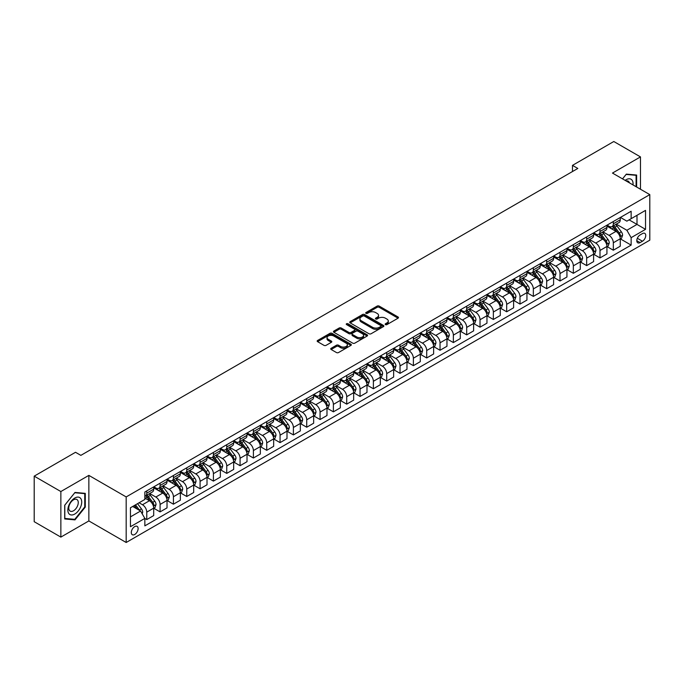 <?xml version="1.0" encoding="UTF-8"?>
<svg xmlns="http://www.w3.org/2000/svg" width="684" height="684" viewBox="0 0 684 684"><rect width="100%" height="100%" fill="white"/><g stroke="black" fill="none" stroke-linecap="round" stroke-linejoin="round"><path stroke-width="1.03" d="M385.46 324.609A1.035 0.598 0 0 0 386.93 324.609L398.045 318.188A1.479 0.855 0 0 0 398.481 317.581A1.479 0.855 0 0 0 398.045 316.983L379.21 306.099A1.479 0.855 0 0 0 377.115 306.099L365.991 312.52A1.035 0.598 0 0 0 365.683 312.947A1.035 0.598 0 0 0 365.991 313.366A1.035 0.598 0 0 0 367.453 313.366L368.898 312.537A4.737 2.736 0 0 1 375.593 312.537L377.166 313.443A4.737 2.736 0 0 1 378.551 315.375A4.737 2.736 0 0 1 377.166 317.308L375.73 318.146A1.035 0.598 0 0 0 375.422 318.564A1.035 0.598 0 0 0 375.73 318.992A1.035 0.598 0 0 0 377.192 318.992L378.628 318.154A4.737 2.736 0 0 1 385.331 318.154L386.896 319.06A4.737 2.736 0 0 1 388.29 321.001A4.737 2.736 0 0 1 386.896 322.933L385.46 323.763A1.035 0.598 0 0 0 385.16 324.182A1.035 0.598 0 0 0 385.46 324.609L385.46 323.763M134.714 534.486A4.822 2.787 120 0 0 137.86 530.228A4.822 2.787 120 0 0 137.125 526.364A4.822 2.787 120 0 0 134.714 526.603A4.822 2.787 120 0 0 131.559 530.852A4.822 2.787 120 0 0 132.303 534.726A4.822 2.787 120 0 0 134.714 534.486M331.159 348.284A1.479 0.855 0 0 0 330.723 348.891A1.479 0.855 0 0 0 331.159 349.49L336.442 352.542A1.479 0.855 0 0 0 338.537 352.542L350.892 345.411A1.479 0.855 0 0 0 351.328 344.813A1.479 0.855 0 0 0 350.892 344.206L332.048 333.33A1.479 0.855 0 0 0 329.953 333.33L317.607 340.461A1.479 0.855 0 0 0 317.171 341.059A1.479 0.855 0 0 0 317.607 341.667L323.985 345.352A1.479 0.855 0 0 0 326.08 345.352L331.372 342.299A1.479 0.855 0 0 0 331.8 341.701A1.479 0.855 0 0 0 331.372 341.094L328.2 339.264A3.959 2.283 0 0 1 327.046 337.648A3.959 2.283 0 0 1 329.483 335.536A3.959 2.283 0 0 1 333.801 336.032L346.207 343.188A3.959 2.283 0 0 1 347.369 344.813A3.959 2.283 0 0 1 344.924 346.925A3.959 2.283 0 0 1 340.606 346.429L338.537 345.232A1.479 0.855 0 0 0 336.442 345.232L331.159 348.284L331.159 349.49M88.852 475.38L60.859 491.539L34.2 476.149L34.2 521.704L60.859 537.102L88.852 520.934L126.181 542.489L126.181 496.926L88.852 475.38L88.852 520.934M640.472 189.229L640.472 156.901L612.471 173.069L649.8 194.615L126.181 496.926M640.472 156.901L613.804 141.511L572.482 165.374L572.482 171.53M34.2 476.149L75.522 452.286L80.857 455.364L577.818 168.452L572.482 165.374M369.001 333.749A1.479 0.855 0 0 0 371.096 333.749L383.442 326.619A1.479 0.855 0 0 0 383.878 326.012A1.479 0.855 0 0 0 383.442 325.413L364.606 314.529A1.479 0.855 0 0 0 362.511 314.529L350.157 321.66A1.479 0.855 0 0 0 349.721 322.267A1.479 0.855 0 0 0 350.157 322.874L369.001 333.749M346.959 324.832A1.035 0.598 0 0 1 348.011 324.977L348.011 323.746L367.171 334.809A1.479 0.855 0 0 1 367.599 335.408A1.479 0.855 0 0 1 367.171 336.015L354.816 343.146A1.479 0.855 0 0 1 352.722 343.146L333.877 332.27L333.877 331.056A1.479 0.855 0 0 0 333.45 331.663A1.479 0.855 0 0 0 333.877 332.27M333.877 331.056L339.17 328.012A1.479 0.855 0 0 1 341.256 328.012L348.9 332.424A1.479 0.855 0 0 0 350.995 332.424L354.5 330.398A1.479 0.855 0 0 0 354.936 329.791A1.479 0.855 0 0 0 354.5 329.184L346.549 324.592A1.035 0.598 0 0 1 346.241 324.173A1.035 0.598 0 0 1 346.882 323.618A1.035 0.598 0 0 1 348.011 323.746M642.438 233.595L640.096 234.945A4.677 2.702 120 0 0 637.043 239.067A4.677 2.702 120 0 0 637.762 242.811A4.677 2.702 120 0 0 640.096 242.581L642.438 241.221A4.677 2.702 120 0 0 645.499 237.109A4.677 2.702 120 0 0 644.781 233.355A4.677 2.702 120 0 0 642.438 233.595M126.181 542.489L649.8 240.178L649.8 194.615M620.422 217.427L626.869 221.154L631.135 218.692L631.135 211.236L144.846 492.001L144.846 499.448L130.447 507.759L130.447 526.723L144.846 518.412L144.846 525.868L631.135 245.103L631.135 237.656L626.869 230.269L616.267 224.147M631.135 218.692L645.534 210.381L645.534 229.345L631.135 237.656M60.859 491.539L60.859 537.102M629.109 219.863L637.001 224.42L637.001 215.306L645.534 210.381M626.869 230.269L637.001 224.42L645.534 229.345M130.447 516.873L140.579 511.025L132.687 506.468M144.846 518.472L146.761 519.584L146.761 512.136A6.036 3.48 -120 0 0 142.494 504.749L139.083 502.774M146.761 519.584L153.695 515.582L153.695 508.135A6.036 3.48 -120 0 0 149.428 500.739L144.846 498.097M153.857 508.289L160.09 511.889L160.09 504.441A6.036 3.48 -120 0 0 155.824 497.046L149.702 493.515M160.09 511.889L167.024 507.887L167.024 500.431A6.036 3.48 -120 0 0 162.758 493.044L153.695 487.812M167.187 500.585L173.42 504.194L173.42 496.738A6.036 3.48 -120 0 0 169.153 489.351L163.031 485.82M173.42 504.194L180.354 500.192L180.354 492.736A6.036 3.48 -120 0 0 176.087 485.349L167.024 480.117M180.516 492.89L186.758 496.499L186.758 489.043A6.036 3.48 -120 0 0 182.491 481.656L176.361 478.125M186.758 496.499L193.683 492.497L193.683 485.041A6.036 3.48 -120 0 0 189.417 477.654L180.354 472.422M193.846 485.195L200.087 488.795L200.087 481.348A6.036 3.48 -120 0 0 195.821 473.961L189.69 470.421M200.087 488.795L207.013 484.794L207.013 477.346A6.036 3.48 -120 0 0 202.746 469.959L193.683 464.727M207.175 477.5L213.417 481.1L213.417 473.653A6.036 3.48 -120 0 0 209.15 466.266L203.02 462.726M213.417 481.1L220.351 477.099L220.351 469.651A6.036 3.48 -120 0 0 216.084 462.264L207.013 457.032M220.504 469.805L226.746 473.405L226.746 465.958A6.036 3.48 -120 0 0 222.48 458.571L216.358 455.031M226.746 473.405L233.68 469.404L233.68 461.956A6.036 3.48 -120 0 0 229.414 454.569L220.351 449.328M233.834 462.11L240.075 465.71L240.075 458.263A6.036 3.48 -120 0 0 235.809 450.867L229.687 447.336M240.075 465.71L247.009 461.709L247.009 454.261A6.036 3.48 -120 0 0 242.743 446.866L233.68 441.633M247.163 454.415L253.405 458.015L253.405 450.559A6.036 3.48 -120 0 0 249.138 443.172L243.017 439.641M253.405 458.015L260.339 454.014L260.339 446.558A6.036 3.48 -120 0 0 256.072 439.171L247.009 433.938M260.501 446.712L266.734 450.32L266.734 442.864A6.036 3.48 -120 0 0 262.468 435.477L256.346 431.946M266.734 450.32L273.668 446.319L273.668 438.863A6.036 3.48 -120 0 0 269.402 431.476L260.339 426.243M273.831 439.017L280.064 442.625L280.064 435.169A6.036 3.48 -120 0 0 275.797 427.782L269.676 424.242M280.064 442.625L286.998 438.615L286.998 431.168A6.036 3.48 -120 0 0 282.731 423.781L273.668 418.548M287.16 431.322L293.393 434.921L293.393 427.474A6.036 3.48 -120 0 0 289.135 420.087L283.005 416.547M293.393 434.921L300.327 430.92L300.327 423.473A6.036 3.48 -120 0 0 296.061 416.086L286.998 410.853M300.49 423.627L306.731 427.226L306.731 419.779A6.036 3.48 -120 0 0 302.465 412.392L296.334 408.852M306.731 427.226L313.657 423.225L313.657 415.778A6.036 3.48 -120 0 0 309.39 408.391L300.327 403.158M313.819 415.932L320.061 419.531L320.061 412.084A6.036 3.48 -120 0 0 315.794 404.697L309.664 401.157M320.061 419.531L326.986 415.53L326.986 408.083A6.036 3.48 -120 0 0 322.728 400.696L313.657 395.455M327.149 408.237L333.39 411.836L333.39 404.389A6.036 3.48 -120 0 0 329.124 396.994L323.002 393.462M333.39 411.836L340.324 407.835L340.324 400.388A6.036 3.48 -120 0 0 336.058 392.992L326.986 387.76M340.478 400.542L346.72 404.141L346.72 396.686A6.036 3.48 -120 0 0 342.453 389.299L336.331 385.767M346.72 404.141L353.654 400.14L353.654 392.684A6.036 3.48 -120 0 0 349.387 385.297L340.324 380.065M353.808 392.838L360.049 396.446L360.049 388.991A6.036 3.48 -120 0 0 355.783 381.604L349.661 378.072M360.049 396.446L366.983 392.445L366.983 384.989A6.036 3.48 -120 0 0 362.717 377.602L353.654 372.37M367.137 385.143L373.378 388.751L373.378 381.296A6.036 3.48 -120 0 0 369.112 373.909L362.99 370.369M373.378 388.751L380.313 384.741L380.313 377.294A6.036 3.48 -120 0 0 376.046 369.907L366.983 364.675M380.475 377.448L386.708 381.048L386.708 373.601A6.036 3.48 -120 0 0 382.442 366.214L376.32 362.674M386.708 381.048L393.642 377.046L393.642 369.599A6.036 3.48 -120 0 0 389.376 362.212L380.313 356.98M393.804 369.753L400.037 373.353L400.037 365.906A6.036 3.48 -120 0 0 395.771 358.519L389.649 354.979M400.037 373.353L406.971 369.351L406.971 361.904A6.036 3.48 -120 0 0 402.705 354.517L393.642 349.285M407.134 362.058L413.375 365.658L413.375 358.211A6.036 3.48 -120 0 0 409.109 350.824L402.979 347.284M413.375 365.658L420.301 361.656L420.301 354.209A6.036 3.48 -120 0 0 416.034 346.822L406.971 341.581M420.463 354.363L426.705 357.963L426.705 350.516A6.036 3.48 -120 0 0 422.438 343.12L416.308 339.589M426.705 357.963L433.63 353.961L433.63 346.514A6.036 3.48 -120 0 0 429.364 339.119L420.301 333.886M433.793 346.668L440.034 350.268L440.034 342.812A6.036 3.48 -120 0 0 435.768 335.425L429.637 331.894M440.034 350.268L446.96 346.266L446.96 338.811A6.036 3.48 -120 0 0 442.702 331.424L433.63 326.191M447.122 338.965L453.364 342.573L453.364 335.117A6.036 3.48 -120 0 0 449.097 327.73L442.976 324.199M453.364 342.573L460.298 338.571L460.298 331.116A6.036 3.48 -120 0 0 456.031 323.729L446.96 318.496M460.452 331.27L466.693 334.869L466.693 327.422A6.036 3.48 -120 0 0 462.427 320.035L456.305 316.495M466.693 334.869L473.627 330.868L473.627 323.421A6.036 3.48 -120 0 0 469.361 316.034L460.298 310.801M473.781 323.575L480.023 327.174L480.023 319.727A6.036 3.48 -120 0 0 475.756 312.34L469.634 308.8M480.023 327.174L486.957 323.173L486.957 315.726A6.036 3.48 -120 0 0 482.69 308.339L473.627 303.106M487.119 315.88L493.352 319.479L493.352 312.032A6.036 3.48 -120 0 0 489.086 304.645L482.964 301.105M493.352 319.479L500.286 315.478L500.286 308.031A6.036 3.48 -120 0 0 496.02 300.644L486.957 295.411M500.449 308.185L506.682 311.784L506.682 304.337A6.036 3.48 -120 0 0 502.415 296.95L496.293 293.41M506.682 311.784L513.616 307.783L513.616 300.336A6.036 3.48 -120 0 0 509.349 292.94L500.286 287.707M513.778 300.49L520.011 304.089L520.011 296.642A6.036 3.48 -120 0 0 515.753 289.247L509.623 285.715M520.011 304.089L526.945 300.088L526.945 292.632A6.036 3.48 -120 0 0 522.679 285.245L513.616 280.012M527.107 292.786L533.349 296.394L533.349 288.939A6.036 3.48 -120 0 0 529.083 281.551L522.952 278.02M533.349 296.394L540.274 292.393L540.274 284.937A6.036 3.48 -120 0 0 536.008 277.55L526.945 272.317M540.437 285.091L546.678 288.699L546.678 281.244A6.036 3.48 -120 0 0 542.412 273.856L536.282 270.325M546.678 288.699L553.604 284.698L553.604 277.242A6.036 3.48 -120 0 0 549.337 269.855L540.274 264.623M553.766 277.396L560.008 280.996L560.008 273.549A6.036 3.48 -120 0 0 555.741 266.161L549.62 262.622M560.008 280.996L566.942 276.994L566.942 269.547A6.036 3.48 -120 0 0 562.676 262.16L553.604 256.928M567.096 269.701L573.337 273.301L573.337 265.854A6.036 3.48 -120 0 0 569.071 258.466L562.949 254.927M573.337 273.301L580.271 269.299L580.271 261.852A6.036 3.48 -120 0 0 576.005 254.465L566.942 249.232M580.425 262.006L586.667 265.606L586.667 258.159A6.036 3.48 -120 0 0 582.4 250.772L576.279 247.232M586.667 265.606L593.601 261.604L593.601 254.157A6.036 3.48 -120 0 0 589.334 246.77L580.271 241.529M593.755 254.311L599.996 257.911L599.996 250.464A6.036 3.48 -120 0 0 595.73 243.077L589.608 239.537M599.996 257.911L606.93 253.909L606.93 246.462A6.036 3.48 -120 0 0 602.664 239.067L593.601 233.834M607.093 246.616L613.326 250.216L613.326 242.769A6.036 3.48 -120 0 0 609.059 235.373L602.937 231.842M613.326 250.216L620.26 246.214L620.26 238.759A6.036 3.48 -120 0 0 615.993 231.372L606.93 226.139M607.093 225.121L609.059 226.267A6.036 3.48 -120 0 0 612.077 226.566A6.036 3.48 -120 0 0 613.326 223.805L613.326 221.522M593.755 232.816L595.73 233.962A6.036 3.48 -120 0 0 598.748 234.261A6.036 3.48 -120 0 0 599.996 231.5L599.996 229.217M580.425 240.52L582.4 241.657A6.036 3.48 -120 0 0 585.418 241.956A6.036 3.48 -120 0 0 586.667 239.195L586.667 236.912M567.096 248.215L569.071 249.352A6.036 3.48 -120 0 0 572.089 249.651A6.036 3.48 -120 0 0 573.337 246.89L573.337 244.616M553.766 255.91L555.741 257.047A6.036 3.48 -120 0 0 558.76 257.346A6.036 3.48 -120 0 0 560.008 254.585L560.008 252.311M540.437 263.605L542.412 264.742A6.036 3.48 -120 0 0 545.43 265.041A6.036 3.48 -120 0 0 546.678 262.28L546.678 260.006M527.107 271.3L529.083 272.437A6.036 3.48 -120 0 0 532.092 272.736A6.036 3.48 -120 0 0 533.349 269.975L533.349 267.701M513.778 278.995L515.753 280.141A6.036 3.48 -120 0 0 518.763 280.44A6.036 3.48 -120 0 0 520.011 277.678L520.011 275.396M500.449 286.699L502.415 287.836A6.036 3.48 -120 0 0 505.433 288.135A6.036 3.48 -120 0 0 506.682 285.373L506.682 283.091M487.119 294.394L489.086 295.531A6.036 3.48 -120 0 0 492.104 295.83A6.036 3.48 -120 0 0 493.352 293.068L493.352 290.786M473.781 302.089L475.756 303.226A6.036 3.48 -120 0 0 478.774 303.525A6.036 3.48 -120 0 0 480.023 300.763L480.023 298.489M460.452 309.784L462.427 310.921A6.036 3.48 -120 0 0 465.445 311.22A6.036 3.48 -120 0 0 466.693 308.458L466.693 306.184M447.122 317.479L449.097 318.616A6.036 3.48 -120 0 0 452.115 318.915A6.036 3.48 -120 0 0 453.364 316.153L453.364 313.879M433.793 325.174L435.768 326.311A6.036 3.48 -120 0 0 438.786 326.61A6.036 3.48 -120 0 0 440.034 323.848L440.034 321.574M420.463 332.869L422.438 334.014A6.036 3.48 -120 0 0 425.448 334.314A6.036 3.48 -120 0 0 426.705 331.552L426.705 329.269M407.134 340.572L409.109 341.709A6.036 3.48 -120 0 0 412.119 342.009A6.036 3.48 -120 0 0 413.375 339.247L413.375 336.964M393.804 348.267L395.771 349.404A6.036 3.48 -120 0 0 398.789 349.704A6.036 3.48 -120 0 0 400.037 346.942L400.037 344.659M380.475 355.962L382.442 357.099A6.036 3.48 -120 0 0 385.46 357.399A6.036 3.48 -120 0 0 386.708 354.637L386.708 352.363M367.137 363.657L369.112 364.794A6.036 3.48 -120 0 0 372.13 365.094A6.036 3.48 -120 0 0 373.378 362.332L373.378 360.058M353.808 371.352L355.783 372.489A6.036 3.48 -120 0 0 358.801 372.789A6.036 3.48 -120 0 0 360.049 370.027L360.049 367.753M340.478 379.047L342.453 380.193A6.036 3.48 -120 0 0 345.471 380.484A6.036 3.48 -120 0 0 346.72 377.722L346.72 375.448M327.149 386.742L329.124 387.888A6.036 3.48 -120 0 0 332.142 388.187A6.036 3.48 -120 0 0 333.39 385.425L333.39 383.143M313.819 394.446L315.794 395.583A6.036 3.48 -120 0 0 318.812 395.882A6.036 3.48 -120 0 0 320.061 393.12L320.061 390.838M300.49 402.141L302.465 403.278A6.036 3.48 -120 0 0 305.474 403.577A6.036 3.48 -120 0 0 306.731 400.815L306.731 398.533M287.16 409.836L289.135 410.973A6.036 3.48 -120 0 0 292.145 411.272A6.036 3.48 -120 0 0 293.393 408.51L293.393 406.236M273.831 417.531L275.797 418.668A6.036 3.48 -120 0 0 278.815 418.967A6.036 3.48 -120 0 0 280.064 416.205L280.064 413.931M260.501 425.226L262.468 426.363A6.036 3.48 -120 0 0 265.486 426.662A6.036 3.48 -120 0 0 266.734 423.9L266.734 421.626M247.163 432.921L249.138 434.066A6.036 3.48 -120 0 0 252.157 434.366A6.036 3.48 -120 0 0 253.405 431.604L253.405 429.321M233.834 440.616L235.809 441.761A6.036 3.48 -120 0 0 238.827 442.061A6.036 3.48 -120 0 0 240.075 439.299L240.075 437.016M220.504 448.319L222.48 449.456A6.036 3.48 -120 0 0 225.498 449.756A6.036 3.48 -120 0 0 226.746 446.994L226.746 444.711M207.175 456.014L209.15 457.151A6.036 3.48 -120 0 0 212.168 457.451A6.036 3.48 -120 0 0 213.417 454.689L213.417 452.406M193.846 463.709L195.821 464.846A6.036 3.48 -120 0 0 198.839 465.146A6.036 3.48 -120 0 0 200.087 462.384L200.087 460.11M180.516 471.404L182.491 472.541A6.036 3.48 -120 0 0 185.501 472.841A6.036 3.48 -120 0 0 186.758 470.079L186.758 467.805M167.187 479.099L169.153 480.236A6.036 3.48 -120 0 0 172.171 480.536A6.036 3.48 -120 0 0 173.42 477.774L173.42 475.5M153.857 486.794L155.824 487.94A6.036 3.48 -120 0 0 158.842 488.239A6.036 3.48 -120 0 0 160.09 485.478L160.09 483.195M620.422 238.913L631.135 245.103M612.077 226.566L619.011 222.556A6.036 3.48 -120 0 0 620.26 219.795L620.26 217.521M598.748 234.261L605.682 230.26A6.036 3.48 -120 0 0 606.93 227.498L606.93 225.216M585.418 241.956L592.353 237.955A6.036 3.48 -120 0 0 593.601 235.193L593.601 232.911M572.089 249.651L579.023 245.65A6.036 3.48 -120 0 0 580.271 242.888L580.271 240.606M558.76 257.346L565.685 253.345A6.036 3.48 -120 0 0 566.942 250.583L566.942 248.309M545.43 265.041L552.356 261.04A6.036 3.48 -120 0 0 553.604 258.278L553.604 256.004M532.092 272.736L539.026 268.735A6.036 3.48 -120 0 0 540.274 265.973L540.274 263.699M518.763 280.44L525.697 276.43A6.036 3.48 -120 0 0 526.945 273.668L526.945 271.394M505.433 288.135L512.367 284.134A6.036 3.48 -120 0 0 513.616 281.372L513.616 279.089M492.104 295.83L499.038 291.829A6.036 3.48 -120 0 0 500.286 289.067L500.286 286.784M478.774 303.525L485.708 299.524A6.036 3.48 -120 0 0 486.957 296.762L486.957 294.479M465.445 311.22L472.379 307.219A6.036 3.48 -120 0 0 473.627 304.457L473.627 302.183M452.115 318.915L459.041 314.914A6.036 3.48 -120 0 0 460.298 312.152L460.298 309.878M438.786 326.61L445.711 322.609A6.036 3.48 -120 0 0 446.96 319.847L446.96 317.573M425.448 334.314L432.382 330.312A6.036 3.48 -120 0 0 433.63 327.55L433.63 325.268M412.119 342.009L419.053 338.007A6.036 3.48 -120 0 0 420.301 335.245L420.301 332.963M398.789 349.704L405.723 345.702A6.036 3.48 -120 0 0 406.971 342.94L406.971 340.658M385.46 357.399L392.394 353.397A6.036 3.48 -120 0 0 393.642 350.636L393.642 348.353M372.13 365.094L379.064 361.092A6.036 3.48 -120 0 0 380.313 358.331L380.313 356.056M358.801 372.789L365.735 368.787A6.036 3.48 -120 0 0 366.983 366.026L366.983 363.751M345.471 380.484L352.405 376.482A6.036 3.48 -120 0 0 353.654 373.721L353.654 371.446M332.142 388.187L339.067 384.186A6.036 3.48 -120 0 0 340.324 381.424L340.324 379.141M318.812 395.882L325.738 391.881A6.036 3.48 -120 0 0 326.986 389.119L326.986 386.836M305.474 403.577L312.408 399.576A6.036 3.48 -120 0 0 313.657 396.814L313.657 394.531M292.145 411.272L299.079 407.271A6.036 3.48 -120 0 0 300.327 404.509L300.327 402.235M278.815 418.967L285.75 414.966A6.036 3.48 -120 0 0 286.998 412.204L286.998 409.93M265.486 426.662L272.42 422.661A6.036 3.48 -120 0 0 273.668 419.899L273.668 417.625M252.157 434.366L259.091 430.356A6.036 3.48 -120 0 0 260.339 427.594L260.339 425.32M238.827 442.061L245.761 438.059A6.036 3.48 -120 0 0 247.009 435.298L247.009 433.015M225.498 449.756L232.423 445.754A6.036 3.48 -120 0 0 233.68 442.993L233.68 440.71M212.168 457.451L219.094 453.449A6.036 3.48 -120 0 0 220.351 450.688L220.351 448.405M198.839 465.146L205.764 461.144A6.036 3.48 -120 0 0 207.013 458.383L207.013 456.108M185.501 472.841L192.435 468.839A6.036 3.48 -120 0 0 193.683 466.078L193.683 463.803M172.171 480.536L179.105 476.534A6.036 3.48 -120 0 0 180.354 473.773L180.354 471.498M158.842 488.239L165.776 484.229A6.036 3.48 -120 0 0 167.024 481.468L167.024 479.193M144.846 496.174A6.036 3.48 -120 0 0 145.512 495.934L152.447 491.933A6.036 3.48 -120 0 0 153.695 489.171L153.695 486.888M145.512 495.934A6.036 3.48 -120 0 0 146.761 493.173L146.761 490.89M140.579 511.025L144.846 518.412M636.633 187.014L636.633 175.044L626.339 174.121L622.525 178.866L626.125 174.429L636.094 175.318L636.094 186.706M64.698 518.959L74.992 519.883L85.286 507.083L85.286 493.361L74.992 492.437L64.698 505.245L64.698 518.959M84.748 506.776L85.286 507.083M73.906 519.259L74.992 519.883M385.879 324.755L386.896 324.165A4.737 2.736 0 0 0 388.29 322.232L388.29 321.001M378.551 315.375L378.551 316.606A4.737 2.736 0 0 1 377.166 318.539L376.14 319.137M398.045 316.983L398.045 318.188L379.21 307.33A1.479 0.855 0 0 0 377.115 307.33L366.402 313.511M383.442 325.413L383.442 326.619L364.606 315.76A1.479 0.855 0 0 0 362.511 315.76L350.174 322.882L350.157 321.66M380.826 326.439A1.035 0.598 0 0 0 381.133 326.012A1.035 0.598 0 0 0 380.826 325.593L364.29 316.042A1.035 0.598 0 0 0 362.828 316.042L361.306 316.914A4.737 2.736 0 0 0 359.921 318.855A4.737 2.736 0 0 0 361.306 320.787L372.609 327.311A4.737 2.736 0 0 0 379.312 327.311L380.826 326.439L380.826 327.67A1.035 0.598 0 0 0 381.133 327.243L381.133 326.012M359.921 318.855L359.921 320.086A4.737 2.736 0 0 0 361.306 322.019L361.306 320.787M380.826 327.67L379.312 328.542A4.737 2.736 0 0 1 372.609 328.542L361.306 322.019M333.903 332.279L339.17 329.243L339.17 328.012M354.936 329.791L354.936 331.022A1.479 0.855 0 0 1 354.5 331.629L350.995 333.655A1.479 0.855 0 0 1 348.9 333.655L341.256 329.243A1.479 0.855 0 0 0 339.17 329.243M348.011 324.977L367.146 336.024M356.834 336.998A3.959 2.283 0 0 0 361.143 337.494A3.959 2.283 0 0 0 363.589 335.382A3.959 2.283 0 0 0 362.434 333.766L358.057 331.244A1.479 0.855 0 0 0 355.971 331.244L352.457 333.262A1.479 0.855 0 0 0 352.029 333.869A1.479 0.855 0 0 0 352.457 334.476L356.834 336.998L356.834 338.229A3.959 2.283 0 0 0 361.143 338.725A3.959 2.283 0 0 0 363.589 336.613L363.589 335.382M352.029 333.869L352.029 335.1A1.479 0.855 0 0 0 352.457 335.707L352.457 334.476M356.834 338.229L352.457 335.707M347.369 344.813L347.369 346.044A3.959 2.283 0 0 1 344.924 348.156A3.959 2.283 0 0 1 340.606 347.66L338.537 346.463A1.479 0.855 0 0 0 336.442 346.463L331.176 349.507M327.046 337.648L327.046 338.879A3.959 2.283 0 0 0 328.2 340.495L328.2 339.264M331.372 341.094L331.372 342.299L328.2 340.495M350.892 344.206L350.892 345.411L332.048 334.562A1.479 0.855 0 0 0 329.953 334.562L317.624 341.675M620.26 239.007L621.542 238.271L622.602 235.193A3.993 2.308 -120 0 0 621.329 231.791L616.977 225.968A11.534 6.66 -120 0 0 615.711 224.463M611.376 228.713A11.534 6.66 -120 0 0 609.016 226.242M619.892 236.561L620.448 235.364A3.993 2.308 -120 0 0 619.302 232.962L614.95 227.139A11.534 6.66 -120 0 0 613.685 225.634M612.616 226.25A9.576 5.532 60 0 1 614.189 228.037L617.874 232.962M612.411 226.37A11.534 6.66 60 0 1 613.668 227.883L616.566 231.748M606.93 246.702L608.213 245.966L609.273 242.888A3.993 2.308 -120 0 0 607.999 239.486L603.639 233.672A11.534 6.66 -120 0 0 602.382 232.158M598.047 236.407A11.534 6.66 -120 0 0 595.687 233.937M606.563 244.256L607.118 243.059A3.993 2.308 -120 0 0 605.973 240.657L601.612 234.834A11.534 6.66 -120 0 0 600.355 233.329M599.287 233.954A9.576 5.532 60 0 1 600.851 235.741L604.545 240.657M599.081 234.065A11.534 6.66 60 0 1 600.338 235.578L603.237 239.443M593.601 254.405L594.875 253.661L595.944 250.583A3.993 2.308 -120 0 0 594.67 247.181L590.309 241.367A11.534 6.66 -120 0 0 589.052 239.853M584.717 244.102A11.534 6.66 -120 0 0 582.358 241.632M593.233 251.951L593.789 250.754A3.993 2.308 -120 0 0 592.643 248.352L588.283 242.529A11.534 6.66 -120 0 0 587.026 241.024M585.957 241.649A9.576 5.532 60 0 1 587.522 243.436L591.215 248.352M585.743 241.768A11.534 6.66 60 0 1 587.009 243.273L589.899 247.138M580.271 262.1L581.545 261.356L582.614 258.278A3.993 2.308 -120 0 0 581.34 254.876L576.98 249.061A11.534 6.66 -120 0 0 575.723 247.548M571.388 251.797A11.534 6.66 -120 0 0 569.028 249.327M579.904 259.646L580.459 258.449A3.993 2.308 -120 0 0 579.314 256.047L574.953 250.233A11.534 6.66 -120 0 0 573.696 248.719M572.619 249.344A9.576 5.532 60 0 1 574.192 251.131L577.886 256.055M572.414 249.463A11.534 6.66 60 0 1 573.679 250.968L576.569 254.833M566.942 269.795L568.216 269.051L569.285 265.973A3.993 2.308 -120 0 0 568.011 262.571L563.65 256.757A11.534 6.66 -120 0 0 562.393 255.252M558.058 259.493A11.534 6.66 -120 0 0 555.699 257.022M566.574 267.35L567.13 266.144A3.993 2.308 -120 0 0 565.984 263.742L561.624 257.928A11.534 6.66 -120 0 0 560.367 256.414M559.29 257.039A9.576 5.532 60 0 1 560.863 258.826L564.548 263.75M559.084 257.158A11.534 6.66 60 0 1 560.341 258.663L563.24 262.528M632.982 184.911A9.807 5.66 120 0 0 632.127 180.251A9.807 5.66 120 0 0 625.133 180.371M629.425 182.85A6.712 3.873 120 0 0 628.972 181.876A6.712 3.873 120 0 0 628.22 181.183A6.712 3.873 120 0 0 626.168 180.969M635.436 174.933L636.094 175.318M74.778 498.037A9.807 5.66 120 0 0 67.844 510.042A9.807 5.66 120 0 0 74.778 514.043A9.807 5.66 120 0 0 81.712 502.039A9.807 5.66 120 0 0 74.778 498.037M73.513 499.833A6.712 3.873 120 0 0 69.135 505.741A6.712 3.873 120 0 0 70.161 511.119A6.712 3.873 120 0 0 73.513 510.786A6.712 3.873 120 0 0 77.899 504.877A6.712 3.873 120 0 0 76.873 499.5A6.712 3.873 120 0 0 73.513 499.833M84.748 506.929L74.778 519.336L64.809 518.446L64.809 505.151L74.778 492.745L84.748 493.634L84.748 506.929M84.089 493.249L84.748 493.634M553.604 277.49L554.886 276.755L555.955 273.668A3.993 2.308 -120 0 0 554.681 270.266L550.321 264.452A11.534 6.66 -120 0 0 549.064 262.947M544.729 267.188A11.534 6.66 -120 0 0 542.369 264.717M553.245 275.045L553.792 273.839A3.993 2.308 -120 0 0 552.655 271.437L548.294 265.623A11.534 6.66 -120 0 0 547.038 264.118M545.96 264.734A9.576 5.532 60 0 1 547.533 266.521L551.219 271.445M545.755 264.853A11.534 6.66 60 0 1 547.012 266.358L549.91 270.231M540.274 285.185L541.557 284.45L542.626 281.372A3.993 2.308 -120 0 0 541.343 277.969L536.991 272.147A11.534 6.66 -120 0 0 535.734 270.642M531.4 274.891A11.534 6.66 -120 0 0 529.031 272.412M539.915 282.74L540.463 281.543A3.993 2.308 -120 0 0 539.317 279.132L534.965 273.318A11.534 6.66 -120 0 0 533.708 271.813M532.631 272.429A9.576 5.532 60 0 1 534.204 274.216L537.889 279.14M532.426 272.548A11.534 6.66 60 0 1 533.682 274.062L536.581 277.926M526.945 292.88L528.228 292.145L529.296 289.067A3.993 2.308 -120 0 0 528.014 285.664L523.662 279.841A11.534 6.66 -120 0 0 522.396 278.337M518.07 282.586A11.534 6.66 -120 0 0 515.702 280.115M526.586 290.435L527.133 289.238A3.993 2.308 -120 0 0 525.987 286.835L521.635 281.013A11.534 6.66 -120 0 0 520.37 279.508M519.301 280.124A9.576 5.532 60 0 1 520.875 281.911L524.56 286.835M519.096 280.243A11.534 6.66 60 0 1 520.353 281.757L523.251 285.621M513.616 300.575L514.898 299.84L515.958 296.762A3.993 2.308 -120 0 0 514.684 293.359L510.332 287.545A11.534 6.66 -120 0 0 509.067 286.032M504.741 290.281A11.534 6.66 -120 0 0 502.372 287.81M513.248 298.13L513.804 296.933A3.993 2.308 -120 0 0 512.658 294.53L508.306 288.708A11.534 6.66 -120 0 0 507.041 287.203M505.972 287.827A9.576 5.532 60 0 1 507.545 289.614L511.23 294.53M505.767 287.938A11.534 6.66 60 0 1 507.024 289.452L509.922 293.316M500.286 308.279L501.569 307.535L502.629 304.457A3.993 2.308 -120 0 0 501.355 301.054L496.994 295.24A11.534 6.66 -120 0 0 495.738 293.727M491.403 297.976A11.534 6.66 -120 0 0 489.043 295.505M499.919 305.825L500.474 304.628A3.993 2.308 -120 0 0 499.329 302.225L494.977 296.411A11.534 6.66 -120 0 0 493.711 294.898M492.642 295.522A9.576 5.532 60 0 1 494.216 297.309L497.901 302.225M492.437 295.642A11.534 6.66 60 0 1 493.694 297.147L496.593 301.011M486.957 315.974L488.239 315.23L489.299 312.152A3.993 2.308 -120 0 0 488.025 308.749L483.665 302.935A11.534 6.66 -120 0 0 482.408 301.43M478.073 305.671A11.534 6.66 -120 0 0 475.713 303.2M486.589 313.52L487.145 312.323A3.993 2.308 -120 0 0 485.999 309.92L481.639 304.106A11.534 6.66 -120 0 0 480.382 302.593M479.313 303.217A9.576 5.532 60 0 1 480.878 305.004L484.571 309.929M479.099 303.337A11.534 6.66 60 0 1 480.365 304.842L483.263 308.706M473.627 323.669L474.901 322.925L475.97 319.847A3.993 2.308 -120 0 0 474.696 316.444L470.336 310.63A11.534 6.66 -120 0 0 469.079 309.125M464.744 313.366A11.534 6.66 -120 0 0 462.384 310.895M473.26 321.224L473.815 320.018A3.993 2.308 -120 0 0 472.67 317.615L468.309 311.801A11.534 6.66 -120 0 0 467.052 310.288M465.975 310.912A9.576 5.532 60 0 1 467.548 312.699L471.242 317.624M465.77 311.032A11.534 6.66 60 0 1 467.035 312.537L469.925 316.41M460.298 331.364L461.572 330.628L462.641 327.55A3.993 2.308 -120 0 0 461.367 324.139L457.006 318.325A11.534 6.66 -120 0 0 455.749 316.82M451.414 321.061A11.534 6.66 -120 0 0 449.055 318.59M459.93 328.918L460.486 327.713A3.993 2.308 -120 0 0 459.34 325.31L454.98 319.496A11.534 6.66 -120 0 0 453.723 317.992M452.646 318.607A9.576 5.532 60 0 1 454.219 320.394L457.904 325.319M452.44 318.727A11.534 6.66 60 0 1 453.697 320.232L456.596 324.105M446.96 339.059L448.242 338.323L449.311 335.245A3.993 2.308 -120 0 0 448.037 331.843L443.677 326.02A11.534 6.66 -120 0 0 442.42 324.515M438.085 328.765A11.534 6.66 -120 0 0 435.725 326.294M446.601 336.613L447.148 335.416A3.993 2.308 -120 0 0 446.011 333.005L441.65 327.191A11.534 6.66 -120 0 0 440.393 325.687M439.316 326.302A9.576 5.532 60 0 1 440.889 328.089L444.574 333.014M439.111 326.422A11.534 6.66 60 0 1 440.368 327.935L443.266 331.8M433.63 346.754L434.913 346.018L435.982 342.94A3.993 2.308 -120 0 0 434.708 339.538L430.347 333.715A11.534 6.66 -120 0 0 429.09 332.21M424.755 336.46A11.534 6.66 -120 0 0 422.396 333.989M433.271 344.308L433.818 343.111A3.993 2.308 -120 0 0 432.681 340.709L428.321 334.886A11.534 6.66 -120 0 0 427.064 333.382M425.987 333.997A9.576 5.532 60 0 1 427.56 335.784L431.245 340.709M425.781 334.117A11.534 6.66 60 0 1 427.038 335.63L429.937 339.495M420.301 354.449L421.583 353.714L422.652 350.636A3.993 2.308 -120 0 0 421.37 347.233L417.018 341.419A11.534 6.66 -120 0 0 415.761 339.905M411.426 344.155A11.534 6.66 -120 0 0 409.058 341.684M419.942 352.003L420.489 350.807A3.993 2.308 -120 0 0 419.343 348.404L414.991 342.581A11.534 6.66 -120 0 0 413.734 341.077M412.657 341.701A9.576 5.532 60 0 1 414.23 343.488L417.915 348.404M412.452 341.812A11.534 6.66 60 0 1 413.709 343.325L416.607 347.19M406.971 362.152L408.254 361.409L409.314 358.331A3.993 2.308 -120 0 0 408.04 354.928L403.688 349.114A11.534 6.66 -120 0 0 402.423 347.6M398.097 351.85A11.534 6.66 -120 0 0 395.728 349.379M406.612 359.698L407.16 358.502A3.993 2.308 -120 0 0 406.014 356.099L401.662 350.285A11.534 6.66 -120 0 0 400.397 348.772M399.328 349.396A9.576 5.532 60 0 1 400.901 351.183L404.586 356.099M399.123 349.515A11.534 6.66 60 0 1 400.379 351.02L403.278 354.885M393.642 369.847L394.924 369.103L395.985 366.026A3.993 2.308 -120 0 0 394.711 362.623L390.359 356.809A11.534 6.66 -120 0 0 389.093 355.304M384.759 359.545A11.534 6.66 -120 0 0 382.399 357.074M393.274 367.393L393.83 366.197A3.993 2.308 -120 0 0 392.684 363.794L388.332 357.98A11.534 6.66 -120 0 0 387.067 356.467M385.998 357.091A9.576 5.532 60 0 1 387.572 358.878L391.257 363.803M385.793 357.21A11.534 6.66 60 0 1 387.05 358.715L389.948 362.58M380.313 377.542L381.595 376.798L382.655 373.721A3.993 2.308 -120 0 0 381.381 370.318L377.021 364.504A11.534 6.66 -120 0 0 375.764 362.999M371.429 367.24A11.534 6.66 -120 0 0 369.069 364.769M379.945 375.097L380.501 373.892A3.993 2.308 -120 0 0 379.355 371.489L374.994 365.675A11.534 6.66 -120 0 0 373.738 364.17M372.669 364.786A9.576 5.532 60 0 1 374.242 366.573L377.927 371.498M372.464 364.905A11.534 6.66 60 0 1 373.721 366.41L376.619 370.283M366.983 385.237L368.257 384.502L369.326 381.424A3.993 2.308 -120 0 0 368.052 378.021L363.691 372.199A11.534 6.66 -120 0 0 362.434 370.694M358.1 374.943A11.534 6.66 -120 0 0 355.74 372.464M366.615 382.792L367.171 381.587A3.993 2.308 -120 0 0 366.026 379.184L361.665 373.37A11.534 6.66 -120 0 0 360.408 371.865M359.339 372.481A9.576 5.532 60 0 1 360.904 374.268L364.598 379.192M359.126 372.6A11.534 6.66 60 0 1 360.391 374.105L363.281 377.978M353.654 392.932L354.928 392.197L355.996 389.119A3.993 2.308 -120 0 0 354.722 385.716L350.362 379.894A11.534 6.66 -120 0 0 349.105 378.389M344.77 382.638A11.534 6.66 -120 0 0 342.41 380.167M353.286 390.487L353.842 389.29A3.993 2.308 -120 0 0 352.696 386.879L348.336 381.065A11.534 6.66 -120 0 0 347.079 379.56M346.001 380.176A9.576 5.532 60 0 1 347.575 381.963L351.268 386.887M345.796 380.295A11.534 6.66 60 0 1 347.062 381.809L349.952 385.673M340.324 400.627L341.598 399.892L342.667 396.814A3.993 2.308 -120 0 0 341.393 393.411L337.032 387.589A11.534 6.66 -120 0 0 335.776 386.084M331.441 390.333A11.534 6.66 -120 0 0 329.081 387.862M339.957 398.182L340.512 396.985A3.993 2.308 -120 0 0 339.367 394.582L335.006 388.76A11.534 6.66 -120 0 0 333.749 387.255M332.672 387.871A9.576 5.532 60 0 1 334.245 389.666L337.93 394.582M332.467 387.99A11.534 6.66 60 0 1 333.724 389.504L336.622 393.368M326.986 408.322L328.269 407.587L329.337 404.509A3.993 2.308 -120 0 0 328.063 401.106L323.703 395.292A11.534 6.66 -120 0 0 322.446 393.779M318.111 398.028A11.534 6.66 -120 0 0 315.752 395.557M326.627 405.877L327.174 404.68A3.993 2.308 -120 0 0 326.037 402.277L321.677 396.455A11.534 6.66 -120 0 0 320.42 394.95M319.342 395.574A9.576 5.532 60 0 1 320.916 397.361L324.601 402.277M319.137 395.694A11.534 6.66 60 0 1 320.394 397.199L323.293 401.063M313.657 416.026L314.939 415.282L316.008 412.204A3.993 2.308 -120 0 0 314.734 408.801L310.374 402.987A11.534 6.66 -120 0 0 309.117 401.474M304.782 405.723A11.534 6.66 -120 0 0 302.422 403.252M313.298 413.572L313.845 412.375A3.993 2.308 -120 0 0 312.708 409.972L308.347 404.159A11.534 6.66 -120 0 0 307.09 402.645M306.013 403.269A9.576 5.532 60 0 1 307.586 405.056L311.271 409.981M305.808 403.389A11.534 6.66 60 0 1 307.065 404.894L309.963 408.758M300.327 423.721L301.61 422.977L302.679 419.899A3.993 2.308 -120 0 0 301.396 416.496L297.044 410.682A11.534 6.66 -120 0 0 295.787 409.177M291.452 413.418A11.534 6.66 -120 0 0 289.084 410.947M299.968 421.267L300.515 420.07A3.993 2.308 -120 0 0 299.37 417.668L295.018 411.853A11.534 6.66 -120 0 0 293.761 410.34M292.684 410.964A9.576 5.532 60 0 1 294.257 412.751L297.942 417.676M292.478 411.084A11.534 6.66 60 0 1 293.735 412.589L296.634 416.453M286.998 431.416L288.28 430.681L289.341 427.594A3.993 2.308 -120 0 0 288.067 424.191L283.715 418.377A11.534 6.66 -120 0 0 282.449 416.872M278.123 421.113A11.534 6.66 -120 0 0 275.755 418.642M286.63 428.971L287.186 427.765A3.993 2.308 -120 0 0 286.04 425.363L281.688 419.548A11.534 6.66 -120 0 0 280.423 418.044M279.354 418.659A9.576 5.532 60 0 1 280.927 420.446L284.612 425.371M279.149 418.779A11.534 6.66 60 0 1 280.406 420.284L283.304 424.157M273.668 439.111L274.951 438.376L276.011 435.298A3.993 2.308 -120 0 0 274.737 431.895L270.385 426.072A11.534 6.66 -120 0 0 269.12 424.567M264.785 428.817A11.534 6.66 -120 0 0 262.425 426.337M273.301 436.666L273.856 435.469A3.993 2.308 -120 0 0 272.711 433.058L268.359 427.243A11.534 6.66 -120 0 0 267.093 425.739M266.025 426.354A9.576 5.532 60 0 1 267.598 428.141L271.283 433.066M265.819 426.474A11.534 6.66 60 0 1 267.076 427.979L269.975 431.852M260.339 446.806L261.621 446.071L262.682 442.993A3.993 2.308 -120 0 0 261.408 439.59L257.047 433.767A11.534 6.66 -120 0 0 255.79 432.262M251.456 436.512A11.534 6.66 -120 0 0 249.096 434.041M259.971 444.361L260.527 443.164A3.993 2.308 -120 0 0 259.381 440.761L255.021 434.938A11.534 6.66 -120 0 0 253.764 433.434M252.695 434.049A9.576 5.532 60 0 1 254.26 435.836L257.953 440.761M252.482 434.169A11.534 6.66 60 0 1 253.747 435.682L256.645 439.547M247.009 454.501L248.283 453.766L249.352 450.688A3.993 2.308 -120 0 0 248.078 447.285L243.718 441.471A11.534 6.66 -120 0 0 242.461 439.957M238.126 444.207A11.534 6.66 -120 0 0 235.766 441.736M246.642 452.056L247.198 450.859A3.993 2.308 -120 0 0 246.052 448.456L241.691 442.634A11.534 6.66 -120 0 0 240.435 441.129M239.357 441.744A9.576 5.532 60 0 1 240.93 443.54L244.624 448.456M239.152 441.864A11.534 6.66 60 0 1 240.417 443.377L243.307 447.242M233.68 462.204L234.954 461.461L236.023 458.383A3.993 2.308 -120 0 0 234.749 454.98L230.388 449.166A11.534 6.66 -120 0 0 229.131 447.652M224.797 451.902A11.534 6.66 -120 0 0 222.437 449.431M233.312 459.751L233.868 458.554A3.993 2.308 -120 0 0 232.722 456.151L228.362 450.329A11.534 6.66 -120 0 0 227.105 448.824M226.028 449.448A9.576 5.532 60 0 1 227.601 451.235L231.295 456.151M225.823 449.568A11.534 6.66 60 0 1 227.088 451.072L229.978 454.937M220.351 469.899L221.625 469.156L222.693 466.078A3.993 2.308 -120 0 0 221.419 462.675L217.059 456.861A11.534 6.66 -120 0 0 215.802 455.347M211.467 459.597A11.534 6.66 -120 0 0 209.107 457.126M219.983 467.446L220.539 466.249A3.993 2.308 -120 0 0 219.393 463.846L215.032 458.032A11.534 6.66 -120 0 0 213.776 456.519M212.698 457.143A9.576 5.532 60 0 1 214.272 458.93L217.957 463.855M212.493 457.263A11.534 6.66 60 0 1 213.75 458.767L216.648 462.632M207.013 477.594L208.295 476.851L209.364 473.773A3.993 2.308 -120 0 0 208.09 470.37L203.729 464.556A11.534 6.66 -120 0 0 202.473 463.051M198.138 467.292A11.534 6.66 -120 0 0 195.778 464.821M206.653 475.149L207.201 473.944A3.993 2.308 -120 0 0 206.064 471.541L201.703 465.727A11.534 6.66 -120 0 0 200.446 464.214M199.369 464.838A9.576 5.532 60 0 1 200.942 466.625L204.627 471.55M199.164 464.958A11.534 6.66 60 0 1 200.421 466.462L203.319 470.327M193.683 485.289L194.966 484.554L196.034 481.468A3.993 2.308 -120 0 0 194.752 478.065L190.4 472.251A11.534 6.66 -120 0 0 189.143 470.746M184.808 474.987A11.534 6.66 -120 0 0 182.44 472.516M193.324 482.844L193.871 481.639A3.993 2.308 -120 0 0 192.726 479.236L188.374 473.422A11.534 6.66 -120 0 0 187.117 471.917M186.039 472.533A9.576 5.532 60 0 1 187.613 474.32L191.298 479.245M185.834 472.653A11.534 6.66 60 0 1 187.091 474.157L189.99 478.031M180.354 492.984L181.636 492.249L182.696 489.171A3.993 2.308 -120 0 0 181.422 485.768L177.07 479.946A11.534 6.66 -120 0 0 175.805 478.441M171.479 482.69A11.534 6.66 -120 0 0 169.11 480.211M179.995 490.539L180.542 489.342A3.993 2.308 -120 0 0 179.396 486.931L175.044 481.117A11.534 6.66 -120 0 0 173.779 479.612M172.71 480.228A9.576 5.532 60 0 1 174.283 482.015L177.968 486.94M172.505 480.348A11.534 6.66 60 0 1 173.762 481.852L176.66 485.726M167.024 500.679L168.307 499.944L169.367 496.866A3.993 2.308 -120 0 0 168.093 493.463L163.741 487.641A11.534 6.66 -120 0 0 162.476 486.136M158.141 490.385A11.534 6.66 -120 0 0 155.781 487.914M166.657 498.234L167.212 497.037A3.993 2.308 -120 0 0 166.067 494.635L161.715 488.812A11.534 6.66 -120 0 0 160.449 487.307M159.381 487.923A9.576 5.532 60 0 1 160.954 489.71L164.639 494.635M159.175 488.043A11.534 6.66 60 0 1 160.432 489.556L163.331 493.421M153.695 508.374L154.977 507.639L156.037 504.561A3.993 2.308 -120 0 0 154.764 501.158L150.403 495.344A11.534 6.66 -120 0 0 149.146 493.831M153.327 505.929L153.883 504.732A3.993 2.308 -120 0 0 152.737 502.33L148.377 496.507A11.534 6.66 -120 0 0 147.12 495.002M146.051 495.626A9.576 5.532 60 0 1 147.624 497.413L151.309 502.33M145.846 495.738A11.534 6.66 60 0 1 147.103 497.251L150.001 501.115M142.178 513.795L142.708 512.256A3.993 2.308 -120 0 0 141.434 508.853L137.544 503.663M139.775 510.563A3.993 2.308 -120 0 0 139.408 510.025L135.517 504.835M134.517 505.408L137.313 509.144M134.244 505.57L136.612 508.734M142.494 504.749L149.428 500.739M155.824 497.046L162.758 493.044M169.153 489.351L176.087 485.349M182.491 481.656L189.417 477.654M195.821 473.961L202.746 469.959M209.15 466.266L216.084 462.264M222.48 458.571L229.414 454.569M235.809 450.867L242.743 446.866M249.138 443.172L256.072 439.171M262.468 435.477L269.402 431.476M275.797 427.782L282.731 423.781M289.135 420.087L296.061 416.086M302.465 412.392L309.39 408.391M315.794 404.697L322.728 400.696M329.124 396.994L336.058 392.992M342.453 389.299L349.387 385.297M355.783 381.604L362.717 377.602M369.112 373.909L376.046 369.907M382.442 366.214L389.376 362.212M395.771 358.519L402.705 354.517M409.109 350.824L416.034 346.822M422.438 343.12L429.364 339.119M435.768 335.425L442.702 331.424M449.097 327.73L456.031 323.729M462.427 320.035L469.361 316.034M475.756 312.34L482.69 308.339M489.086 304.645L496.02 300.644M502.415 296.95L509.349 292.94M515.753 289.247L522.679 285.245M529.083 281.551L536.008 277.55M542.412 273.856L549.337 269.855M555.741 266.161L562.676 262.16M569.071 258.466L576.005 254.465M582.4 250.772L589.334 246.77M595.73 243.077L602.664 239.067M609.059 235.373L615.993 231.372M613.326 223.805L620.26 219.795M613.326 242.769L620.26 238.759M599.996 250.464L606.93 246.462M599.996 231.5L606.93 227.498M586.667 258.159L593.601 254.157M586.667 239.195L593.601 235.193M573.337 265.854L580.271 261.852M573.337 246.89L580.271 242.888M560.008 273.549L566.942 269.547M560.008 254.585L566.942 250.583M546.678 281.244L553.604 277.242M546.678 262.28L553.604 258.278M533.349 288.939L540.274 284.937M533.349 269.975L540.274 265.973M520.011 296.642L526.945 292.632M520.011 277.678L526.945 273.668M506.682 304.337L513.616 300.336M506.682 285.373L513.616 281.372M493.352 312.032L500.286 308.031M493.352 293.068L500.286 289.067M480.023 319.727L486.957 315.726M480.023 300.763L486.957 296.762M466.693 327.422L473.627 323.421M466.693 308.458L473.627 304.457M453.364 335.117L460.298 331.116M453.364 316.153L460.298 312.152M440.034 342.812L446.96 338.811M440.034 323.848L446.96 319.847M426.705 350.516L433.63 346.514M426.705 331.552L433.63 327.55M413.375 358.211L420.301 354.209M413.375 339.247L420.301 335.245M400.037 365.906L406.971 361.904M400.037 346.942L406.971 342.94M386.708 373.601L393.642 369.599M386.708 354.637L393.642 350.636M373.378 381.296L380.313 377.294M373.378 362.332L380.313 358.331M360.049 388.991L366.983 384.989M360.049 370.027L366.983 366.026M346.72 396.686L353.654 392.684M346.72 377.722L353.654 373.721M333.39 404.389L340.324 400.388M333.39 385.425L340.324 381.424M320.061 412.084L326.986 408.083M320.061 393.12L326.986 389.119M306.731 419.779L313.657 415.778M306.731 400.815L313.657 396.814M293.393 427.474L300.327 423.473M293.393 408.51L300.327 404.509M280.064 435.169L286.998 431.168M280.064 416.205L286.998 412.204M266.734 442.864L273.668 438.863M266.734 423.9L273.668 419.899M253.405 450.559L260.339 446.558M253.405 431.604L260.339 427.594M240.075 458.263L247.009 454.261M240.075 439.299L247.009 435.298M226.746 465.958L233.68 461.956M226.746 446.994L233.68 442.993M213.417 473.653L220.351 469.651M213.417 454.689L220.351 450.688M200.087 481.348L207.013 477.346M200.087 462.384L207.013 458.383M186.758 489.043L193.683 485.041M186.758 470.079L193.683 466.078M173.42 496.738L180.354 492.736M173.42 477.774L180.354 473.773M160.09 504.441L167.024 500.431M160.09 485.478L167.024 481.468M146.761 512.136L153.695 508.135M146.761 493.173L153.695 489.171M637.326 238.271L642.438 241.221M636.787 240.674L640.096 242.581M386.896 324.165L386.896 322.933M375.73 318.992L375.73 318.146M377.166 318.539L377.166 317.308M365.991 313.366L365.991 312.52M377.115 307.33L377.115 306.099M379.21 307.33L379.21 306.099M362.511 315.76L362.511 314.529M364.606 315.76L364.606 314.529M372.609 328.542L372.609 327.311M379.312 328.542L379.312 327.311M341.256 329.243L341.256 328.012M348.9 333.655L348.9 332.424M350.995 333.655L350.995 332.424M354.5 331.629L354.5 330.398M367.171 336.015L367.171 334.809M336.442 346.463L336.442 345.232M338.537 346.463L338.537 345.232M340.606 347.66L340.606 346.429M317.607 341.667L317.607 340.461M329.953 334.562L329.953 333.33M332.048 334.562L332.048 333.33M619.961 236.784L622.577 235.27M614.95 227.139L616.977 225.968M611.804 228.952L613.668 227.883M619.302 232.962L621.329 231.791M618.986 234.518L620.448 235.364M606.631 244.479L609.247 242.965M601.612 234.834L603.639 233.672M598.474 236.655L600.338 235.578M605.973 240.657L607.999 239.486M605.656 242.213L607.118 243.059M593.302 252.174L595.918 250.66M588.283 242.529L590.309 241.367M585.145 244.35L587.009 243.273M592.643 248.352L594.67 247.181M592.327 249.908L593.789 250.754M579.972 259.869L582.588 258.355M574.953 250.233L576.98 249.061M571.815 252.045L573.679 250.968M579.314 256.047L581.34 254.876M578.997 257.603L580.459 258.449M566.643 267.564L569.259 266.05M561.624 257.928L563.65 256.757M558.486 259.74L560.341 258.663M565.984 263.742L568.011 262.571M565.668 265.307L567.13 266.144M553.313 275.259L555.93 273.754M548.294 265.623L550.321 264.452M545.148 267.435L547.012 266.358M552.655 271.437L554.681 270.266M552.339 273.002L553.792 273.839M539.975 282.954L542.6 281.449M534.965 273.318L536.991 272.147M531.819 275.13L533.682 274.062M539.317 279.132L541.343 277.969M539.001 280.697L540.463 281.543M526.646 290.657L529.262 289.144M521.635 281.013L523.662 279.841M518.489 282.825L520.353 281.757M525.987 286.835L528.014 285.664M525.671 288.392L527.133 289.238M513.316 298.352L515.933 296.839M508.306 288.708L510.332 287.545M505.16 290.529L507.024 289.452M512.658 294.53L514.684 293.359M512.342 296.087L513.804 296.933M499.987 306.047L502.603 304.534M494.977 296.411L496.994 295.24M491.83 298.224L493.694 297.147M499.329 302.225L501.355 301.054M499.012 303.781L500.474 304.628M486.657 313.742L489.274 312.229M481.639 304.106L483.665 302.935M478.501 305.919L480.365 304.842M485.999 309.92L488.025 308.749M485.683 311.485L487.145 312.323M473.328 321.437L475.944 319.924M468.309 311.801L470.336 310.63M465.171 313.614L467.035 312.537M472.67 317.615L474.696 316.444M472.353 319.18L473.815 320.018M459.999 329.132L462.615 327.627M454.98 319.496L457.006 318.325M451.842 321.309L453.697 320.232M459.34 325.31L461.367 324.139M459.024 326.875L460.486 327.713M446.669 336.827L449.285 335.322M441.65 327.191L443.677 326.02M438.512 329.004L440.368 327.935M446.011 333.005L448.037 331.843M445.694 334.57L447.148 335.416M433.331 344.531L435.956 343.017M428.321 334.886L430.347 333.715M425.174 336.699L427.038 335.63M432.681 340.709L434.708 339.538M432.365 342.265L433.818 343.111M420.002 352.226L422.627 350.712M414.991 342.581L417.018 341.419M411.845 344.403L413.709 343.325M419.343 348.404L421.37 347.233M419.027 349.96L420.489 350.807M406.672 359.921L409.288 358.407M401.662 350.285L403.688 349.114M398.516 352.098L400.379 351.02M406.014 356.099L408.04 354.928M405.697 357.655L407.16 358.502M393.343 367.616L395.959 366.102M388.332 357.98L390.359 356.809M385.186 359.793L387.05 358.715M392.684 363.794L394.711 362.623M392.368 365.359L393.83 366.197M380.013 375.311L382.63 373.797M374.994 365.675L377.021 364.504M371.857 367.488L373.721 366.41M379.355 371.489L381.381 370.318M379.039 373.054L380.501 373.892M366.684 383.006L369.3 381.501M361.665 373.37L363.691 372.199M358.527 375.183L360.391 374.105M366.026 379.184L368.052 378.021M365.709 380.749L367.171 381.587M353.354 390.709L355.971 389.196M348.336 381.065L350.362 379.894M345.198 382.878L347.062 381.809M352.696 386.879L354.722 385.716M352.38 388.444L353.842 389.29M340.025 398.404L342.641 396.891M335.006 388.76L337.032 387.589M331.868 390.573L333.724 389.504M339.367 394.582L341.393 393.411M339.05 396.139L340.512 396.985M326.696 406.099L329.312 404.586M321.677 396.455L323.703 395.292M318.53 398.276L320.394 397.199M326.037 402.277L328.063 401.106M325.721 403.834L327.174 404.68M313.358 413.794L315.982 412.281M308.347 404.159L310.374 402.987M305.201 405.971L307.065 404.894M312.708 409.972L314.734 408.801M312.383 411.529L313.845 412.375M300.028 421.489L302.644 419.976M295.018 411.853L297.044 410.682M291.871 413.666L293.735 412.589M299.37 417.668L301.396 416.496M299.053 419.232L300.515 420.07M286.699 429.184L289.315 427.671M281.688 419.548L283.715 418.377M278.542 421.361L280.406 420.284M286.04 425.363L288.067 424.191M285.724 426.927L287.186 427.765M273.369 436.879L275.985 435.375M268.359 427.243L270.385 426.072M265.212 429.056L267.076 427.979M272.711 433.058L274.737 431.895M272.394 434.622L273.856 435.469M260.04 444.583L262.656 443.07M255.021 434.938L257.047 433.767M251.883 436.751L253.747 435.682M259.381 440.761L261.408 439.59M259.065 442.317L260.527 443.164M246.71 452.278L249.327 450.765M241.691 442.634L243.718 441.471M238.554 444.455L240.417 443.377M246.052 448.456L248.078 447.285M245.736 450.012L247.198 450.859M233.381 459.973L235.997 458.46M228.362 450.329L230.388 449.166M225.224 452.15L227.088 451.072M232.722 456.151L234.749 454.98M232.406 457.707L233.868 458.554M220.051 467.668L222.668 466.155M215.032 458.032L217.059 456.861M211.895 459.845L213.75 458.767M219.393 463.846L221.419 462.675M219.077 465.402L220.539 466.249M206.713 475.363L209.338 473.85M201.703 465.727L203.729 464.556M198.557 467.54L200.421 466.462M206.064 471.541L208.09 470.37M205.747 473.106L207.201 473.944M193.384 483.058L196.009 481.545M188.374 473.422L190.4 472.251M185.227 475.235L187.091 474.157M192.726 479.236L194.752 478.065M192.409 480.801L193.871 481.639M180.054 490.753L182.671 489.248M175.044 481.117L177.07 479.946M171.898 482.93L173.762 481.852M179.396 486.931L181.422 485.768M179.08 488.496L180.542 489.342M166.725 498.456L169.341 496.943M161.715 488.812L163.741 487.641M158.568 490.625L160.432 489.556M166.067 494.635L168.093 493.463M165.75 496.191L167.212 497.037M153.396 506.151L156.012 504.638M148.377 496.507L150.403 495.344M145.239 498.328L147.103 497.251M152.737 502.33L154.764 501.158M152.421 503.886L153.883 504.732M141.673 512.914L142.682 512.333M139.408 510.025L141.434 508.853"/></g></svg>
